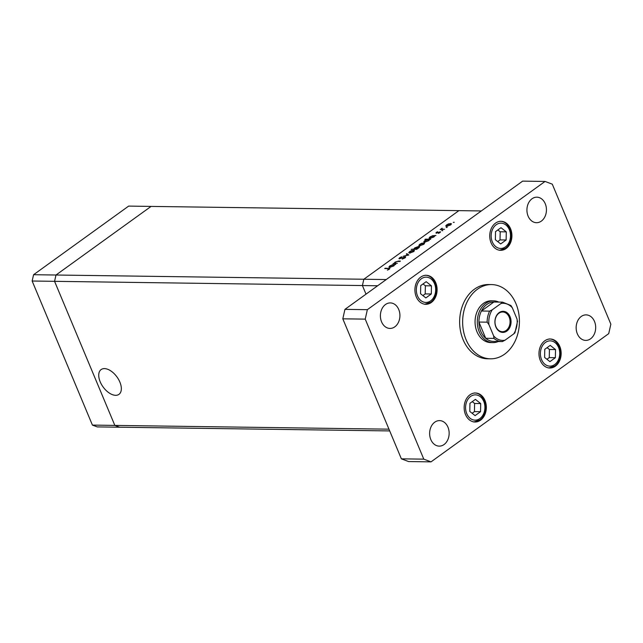 <?xml version="1.0" encoding="UTF-8"?>
<svg xmlns="http://www.w3.org/2000/svg" width="643" height="643" viewBox="0 0 643 643"><rect width="100%" height="100%" fill="white"/><g stroke="black" fill="none" stroke-linecap="round" stroke-linejoin="round"><path stroke-width="0.96" d="M389.698 430.923L119.654 427.217L114.84 425.409L54.567 281.329L55.989 275.019L151.073 206.411L128.656 206.098L33.573 274.714L32.15 281.015L92.423 425.095L97.238 426.904L119.654 427.217L114.84 425.409L92.423 425.095M377.642 285.765L362.411 285.556L366.012 294.156L362.411 285.556L54.567 281.329L55.989 275.019L363.834 279.247L362.411 285.556L363.834 279.247L386.242 279.552L481.334 210.944L458.917 210.631L363.834 279.247L458.917 210.631L151.073 206.411L55.989 275.019L33.573 274.714M388.967 429.17L114.84 425.409L54.567 281.329L32.15 281.015M119.871 382.095A15.271 8.552 -125.8 0 0 101.104 369.58A15.271 8.552 -125.8 0 0 100.204 381.829A15.271 8.552 -125.8 0 0 118.971 394.344A15.271 8.552 -125.8 0 0 119.871 382.095M397.374 263.284L393.058 263.582L394.239 263.244L394.995 262.135L398.427 261.09L400.38 261.114L399.89 261.468L397.165 261.476L395.381 262.207L395.035 263.196L397.374 263.284M395.059 263.614L394.818 263.035L395.212 263.614M405.428 257.505L405.114 256.758L404.969 257.899L402.164 259.081L404.431 257.891L404.616 257.112L399.383 258.783L399.504 257.803L401.843 256.766L399.85 258.43L405.637 256.959M404.551 258.173L404.616 257.112M399.383 258.783L398.909 258.607M399.986 257.843L399.97 258.719M408.844 255.006L403.129 256.316L407.766 255.022L406.312 254.025L406.834 253.639L408.844 255.006M409.527 253.117L408.723 252.699L409.607 251.598L411.753 250.513L414.43 250.432L413.562 251.654L409.527 253.117M419.67 245.795L418.858 245.385L419.75 244.276L421.888 243.191L424.573 243.118L423.705 244.332L419.67 245.795M432.305 235.788L435.914 235.475L434.756 235.82L433.856 237.002L429.789 238.481L429.042 238.183L429.918 236.937L432.385 235.981M454.127 222.382L453.259 222.365L454.247 222.277M446.531 226.416L445.72 225.998L446.604 224.897L448.75 223.812L451.426 223.74L450.566 224.954L446.531 226.416M447.062 227.477L446.194 227.461L447.182 227.381M444.514 229.27L440.198 229.567L442.151 228.209L442.006 229.165L444.514 229.27M441.403 229.583L441.733 228.844M441.974 228.586L442.183 229.599M442.657 230.66L441.789 230.644L442.778 230.556M440.302 232.324L440.045 231.729L439.989 232.581L438.325 233.401L439.579 232.083L436.099 233.216L436.107 232.477L437.674 231.745L436.573 232.862L440.487 231.89M436.099 233.216L436.107 232.477L436.404 233.192M436.573 232.477L436.685 233.144M439.595 232.838L439.579 232.083M424.613 242.21C423.544 242.098 423.584 241.591 424.742 240.675L427.161 239.517L424.878 239.493L425.369 239.14L430.738 239.212L429.58 239.558L428.68 240.739L424.613 242.21L423.866 241.921M416.318 249.09L411.174 249.38L413.899 249.058L414.759 247.876L418.826 246.398L419.582 246.695L418.706 247.941L416.471 249.452M392.158 264.755L395.758 264.442L394.609 264.787L393.709 265.977L389.642 267.448L388.894 267.158L389.771 265.913L392.238 264.956M388.919 269.457L389.087 268.758L389.28 269.216L387.391 270.14L388.798 269.176L388.203 268.613L384.723 268.565L385.213 268.211L389.859 268.469L389.304 269.2M451.105 224.503L450.655 223.434M450.172 223.788L447.078 224.905L447.022 226.063L450.092 224.946L450.172 223.788L451.008 224.6M447.15 226.368L446.427 225.838L446.668 226.416M433.519 235.804L430.392 236.937L430.288 238.127L433.406 236.986L433.519 235.804L434.355 236.6M430.416 238.432L429.709 237.886L429.958 238.473M428.342 239.534L425.216 240.675L425.111 241.856L428.23 240.723L428.342 239.534L429.178 240.337M425.24 242.17L424.533 241.623L424.782 242.21M424.243 243.882L423.801 242.821M423.311 243.175L420.217 244.284L420.16 245.441L423.231 244.324L423.311 243.175L424.147 243.978M420.289 245.747L419.566 245.216L419.815 245.795M419.268 247.459L418.826 246.398M414.759 249.428L414.518 248.857L418.231 247.941L418.336 246.751L415.217 247.893L415.257 249.436M419.156 247.571L418.336 246.751M414.1 251.204L413.658 250.135M413.168 250.489L410.073 251.606L410.025 252.763L413.087 251.646L413.168 250.489L414.004 251.3M410.146 253.069L409.43 252.53L409.671 253.109M407.276 254.684L406.834 253.639M393.371 264.771L390.245 265.913L390.14 267.094L393.259 265.953L393.371 264.771L394.207 265.567M390.269 267.4L389.562 266.853L389.803 267.448M504.61 354.164A37.125 28.396 90.8 0 0 518.612 312.586A37.125 28.396 90.8 0 0 491.533 284.576A37.125 28.396 90.8 0 0 477.444 289.229A37.125 28.396 90.8 0 0 463.442 330.799A37.125 28.396 90.8 0 0 490.513 358.818A37.125 28.396 90.8 0 0 504.61 354.164M491.533 284.576L488.543 284.536A37.125 28.396 90.8 0 0 474.454 289.181A37.125 28.396 90.8 0 0 460.452 330.759A37.125 28.396 90.8 0 0 487.531 358.778L490.513 358.818M434.724 422.21A12.764 9.758 90.8 0 0 429.91 436.501A12.764 9.758 90.8 0 0 439.217 446.129A12.764 9.758 90.8 0 0 444.064 444.53A12.764 9.758 90.8 0 0 448.87 430.239A12.764 9.758 90.8 0 0 439.571 420.61A12.764 9.758 90.8 0 0 434.724 422.21M495.528 223.129A14.5 11.092 90.8 0 0 490.054 239.365A14.5 11.092 90.8 0 0 500.632 250.312A14.5 11.092 90.8 0 0 506.137 248.495A14.5 11.092 90.8 0 0 511.603 232.252A14.5 11.092 90.8 0 0 501.034 221.313A14.5 11.092 90.8 0 0 495.528 223.129M544.758 340.822A14.5 11.092 90.8 0 0 539.292 357.066A14.5 11.092 90.8 0 0 549.869 368.013A14.5 11.092 90.8 0 0 555.367 366.188A14.5 11.092 90.8 0 0 560.841 349.953A14.5 11.092 90.8 0 0 550.263 339.006A14.5 11.092 90.8 0 0 544.758 340.822M469.937 394.818A14.5 11.092 90.8 0 0 464.471 411.054A14.5 11.092 90.8 0 0 475.048 422.001A14.5 11.092 90.8 0 0 480.546 420.184A14.5 11.092 90.8 0 0 486.02 403.941A14.5 11.092 90.8 0 0 475.442 393.002A14.5 11.092 90.8 0 0 469.937 394.818M420.707 277.117A14.5 11.092 90.8 0 0 415.233 293.353A14.5 11.092 90.8 0 0 425.811 304.3A14.5 11.092 90.8 0 0 431.316 302.483A14.5 11.092 90.8 0 0 436.782 286.239A14.5 11.092 90.8 0 0 426.205 275.3A14.5 11.092 90.8 0 0 420.707 277.117M532.01 198.775A12.764 9.758 90.8 0 0 527.204 213.066A12.764 9.758 90.8 0 0 536.511 222.703A12.764 9.758 90.8 0 0 541.35 221.104A12.764 9.758 90.8 0 0 546.164 206.813A12.764 9.758 90.8 0 0 536.857 197.176A12.764 9.758 90.8 0 0 532.01 198.775M581.248 316.477A12.764 9.758 90.8 0 0 576.433 330.767A12.764 9.758 90.8 0 0 585.741 340.396A12.764 9.758 90.8 0 0 590.587 338.797A12.764 9.758 90.8 0 0 595.402 324.506A12.764 9.758 90.8 0 0 586.095 314.877A12.764 9.758 90.8 0 0 581.248 316.477M385.487 304.509A12.764 9.758 90.8 0 0 380.672 318.799A12.764 9.758 90.8 0 0 389.979 328.428A12.764 9.758 90.8 0 0 394.826 326.829A12.764 9.758 90.8 0 0 399.641 312.538A12.764 9.758 90.8 0 0 390.333 302.909A12.764 9.758 90.8 0 0 385.487 304.509M493.551 300.844L491.316 300.811A20.881 15.971 90.8 0 0 483.383 303.432A20.881 15.971 90.8 0 0 475.515 326.813A20.881 15.971 90.8 0 0 490.738 342.574L492.98 342.606A20.881 15.971 -89.2 0 1 477.749 326.845A20.881 15.971 -89.2 0 1 485.626 303.464A20.881 15.971 -89.2 0 1 493.551 300.844A20.881 15.971 -89.2 0 1 498.791 302.081M365.224 319.129L423.793 459.15L431.019 461.867L608.72 333.637L610.85 324.176L552.281 184.155L545.055 181.447L367.354 309.669L365.224 319.129L342.807 318.824L401.377 458.845L408.602 461.553L431.019 461.867M545.055 181.447L522.638 181.133L344.937 309.363L342.807 318.824M423.793 459.15L401.377 458.845M367.354 309.669L344.937 309.363M480.699 403.563L475.402 399.375L469.945 403.314L469.792 411.432L475.089 415.619L480.546 411.681L480.699 403.563L474.606 403.474L472.267 401.634M472.123 413.272L474.446 411.6L474.606 403.474M474.446 411.6L480.546 411.681M555.52 349.575L550.223 345.387L544.766 349.326L544.613 357.444L549.91 361.631L555.367 357.693L555.52 349.575L549.427 349.487L547.089 347.646M546.944 359.284L549.267 357.604L549.427 349.487M549.267 357.604L555.367 357.693M431.461 285.862L426.164 281.682L420.707 285.613L420.554 293.738L425.851 297.918L431.308 293.98L431.461 285.862L425.369 285.781L423.038 283.941M422.885 295.579L425.216 293.899L425.369 285.781M425.216 293.899L431.308 293.98M506.29 231.874L500.985 227.694L495.528 231.625L495.375 239.743L500.672 243.93L506.129 239.992L506.29 231.874L500.19 231.785L497.859 229.945M497.706 241.591L500.037 239.911L500.19 231.785M500.037 239.911L506.129 239.992M506.845 331.089A10.553 8.078 -89.2 0 1 495.89 326.974A10.553 8.078 -89.2 0 1 499.121 312.627A10.553 8.078 -89.2 0 1 510.076 316.742A10.553 8.078 -89.2 0 1 506.845 331.089M498.928 313.229A9.862 7.539 90.8 0 0 495.206 324.273A9.862 7.539 90.8 0 0 502.4 331.716A9.862 7.539 90.8 0 0 506.137 330.478A9.862 7.539 90.8 0 0 509.859 319.434A9.862 7.539 90.8 0 0 502.665 311.992A9.862 7.539 90.8 0 0 498.928 313.229M500.953 303.512L502.103 302.13A19.724 15.086 -89.2 0 1 502.505 302.13L494.282 302.017A19.724 15.086 90.8 0 0 493.88 302.017A19.724 15.086 90.8 0 0 486.799 304.485A19.724 15.086 90.8 0 0 481.414 311.019A19.724 15.086 90.8 0 0 478.931 322.055L485.722 338.29A19.724 15.086 90.8 0 0 493.744 341.457L501.966 341.57A19.724 15.086 -89.2 0 1 493.937 338.403L493.655 335.943A18.559 14.202 90.8 0 0 505.004 340.211L513.685 333.95A18.559 14.202 90.8 0 0 517.036 319.073L512.31 307.772A18.559 14.202 90.8 0 0 500.953 303.512L492.273 309.773A18.559 14.202 90.8 0 0 488.929 324.643L493.655 335.943M488.929 324.643L487.145 322.167L478.931 322.055A19.724 15.086 90.8 0 0 485.722 338.29L493.937 338.403M502.103 302.13L493.88 302.017L481.414 311.019L489.628 311.132L492.273 309.773M498.245 341.521A20.881 15.971 -89.2 0 1 492.98 342.606M505.004 340.211L502.368 341.57A19.724 15.086 -89.2 0 1 501.966 341.57L502.384 341.57M513.685 333.95L514.955 332.793L517.583 321.018M517.036 319.073L517.318 321.532M512.31 307.772L510.92 305.497L502.505 302.13M479.871 418.561A12.643 9.669 90.8 0 0 483.737 401.369A12.643 9.669 90.8 0 0 470.62 396.442A12.643 9.669 90.8 0 0 466.746 413.626A12.643 9.669 90.8 0 0 479.871 418.561M554.692 364.565A12.643 9.669 90.8 0 0 558.558 347.381A12.643 9.669 90.8 0 0 545.441 342.446A12.643 9.669 90.8 0 0 541.567 359.638A12.643 9.669 90.8 0 0 554.692 364.565M430.633 300.86A12.643 9.669 90.8 0 0 434.507 283.667A12.643 9.669 90.8 0 0 421.382 278.74A12.643 9.669 90.8 0 0 417.516 295.933A12.643 9.669 90.8 0 0 430.633 300.86M505.454 246.872A12.643 9.669 90.8 0 0 509.328 229.68A12.643 9.669 90.8 0 0 496.203 224.753A12.643 9.669 90.8 0 0 492.337 241.937A12.643 9.669 90.8 0 0 505.454 246.872M487.145 322.167A19.724 15.086 -89.2 0 1 489.628 311.132M441.725 228.988L441.982 229.591M439.796 232.163L439.973 232.589M404.937 257.24L405.154 257.763M399.608 258.341L399.777 258.751M473.851 421.985L479.758 420.048C489.765 413.65 485.795 392.527 474.245 392.977M548.672 367.989L554.579 366.06C564.586 359.662 560.616 338.539 549.066 338.99M424.613 304.284L430.529 302.347C440.535 295.957 436.565 274.826 425.015 275.284M499.434 250.296L505.35 248.359C515.356 241.961 511.386 220.838 499.836 221.296"/></g></svg>
